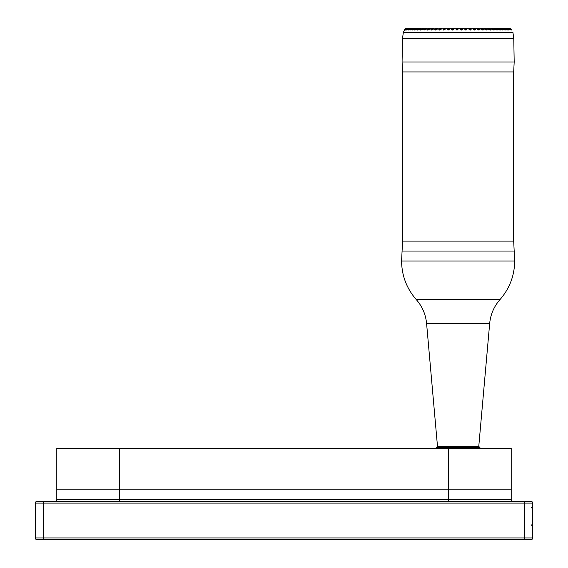 <?xml version="1.0" encoding="UTF-8"?>
<svg xmlns="http://www.w3.org/2000/svg" width="568" height="568" viewBox="0 0 568 568"><rect width="100%" height="100%" fill="white"/><g stroke="black" fill="none" stroke-linecap="round" stroke-linejoin="round"><path stroke-width="0.85" d="M55.139 501.459A1.661 1.661 0 0 0 56.8 499.797A1.661 1.661 0 0 1 55.139 501.459A1.661 1.661 0 0 0 56.8 499.797A1.661 1.661 0 0 1 55.139 501.459A1.661 1.661 0 0 0 56.8 499.797A1.661 1.661 0 0 1 55.139 501.459A1.661 1.661 0 0 0 56.8 499.797L56.8 448.386L56.8 489.85L56.8 448.386L511.2 448.386L511.2 499.797A1.661 1.661 0 0 0 512.861 501.459A1.661 1.661 0 0 1 511.2 499.797A1.661 1.661 0 0 0 512.861 501.459A1.661 1.661 0 0 1 511.2 499.797L448.592 499.797L448.592 489.85L511.2 489.85L119.408 489.85L448.592 489.85L448.592 448.386M56.8 499.797L119.408 499.797L119.408 489.85L56.8 489.85L119.408 489.85L119.408 448.386M43.53 501.459L531.101 501.459L524.47 501.459L524.47 503.113L43.53 503.113L43.53 537.939L524.47 537.939L524.47 503.113L532.756 503.113L532.756 537.939A1.661 1.661 0 0 1 531.101 539.6L36.899 539.6A1.661 1.661 0 0 1 35.244 537.939L35.244 503.113A1.661 1.661 0 0 1 36.899 501.459L43.53 501.459L36.899 501.459A1.661 1.661 0 0 0 35.244 503.113L43.53 503.113L43.53 501.459M532.756 503.113A1.661 1.661 0 0 0 531.101 501.459A1.661 1.661 0 0 1 532.756 503.113M456.452 28.684L456.076 29.451L456.885 30.069L456.885 29.444L456.438 29.415L457.133 30.069L458.042 28.904L457.133 30.069L456.076 29.451L456.132 28.904M453.441 28.641A0.412 0.412 90 0 0 453.065 28.4L452.802 28.975A0.412 0.355 -169.1 0 1 453.214 29.245L453.562 28.684A0.412 0.412 -90 0 0 453.172 28.4L452.519 28.4A0.412 0.412 -90 0 0 452.142 28.641L452.412 29.834L451.986 29.415L452.355 29.06L453.548 29.451L452.398 30.069L451.659 29.451L451.972 28.904M449.735 28.904L449.153 29.451L449.572 28.812L452.057 28.805M448.195 30.069L448.713 29.415L447.953 30.069L447.286 29.451L447.953 30.069L447.286 29.451L447.918 28.641L447.584 29.415L447.975 29.834L447.584 29.415L447.939 29.06L449.153 29.451L447.953 30.069L447.286 29.451L447.861 28.904M445.653 28.904L444.822 29.451L445.418 28.812L447.733 28.819M444.659 28.4A0.412 0.391 90 0 1 445.021 28.641L444.481 29.245L444.055 28.975L444.978 28.4L444.126 28.4L443.288 29.16L443.608 29.834L443.594 29.06L444.822 29.451L443.821 30.069L442.99 29.451L443.814 28.904M440.938 28.4L441.663 28.904L439.54 30.069L438.801 29.451L439.873 28.904M434.981 29.245L434.925 29.415A0.412 0.355 1.2 0 1 435.244 29.06L435.968 29.415L436.969 28.641L437.786 28.904L435.393 30.069L434.989 29.153M433.931 28.861L431.41 30.069L431.013 29.28M430.409 28.876L427.612 30.069L427.25 29.366M427.108 28.904L424.019 30.069L423.714 29.451M423.955 28.904L420.675 30.069L420.448 29.451L420.498 30.069L420.448 29.451L420.498 30.069L421.271 29.415L420.739 29.444L420.675 30.069M421.044 28.904L417.594 30.069L417.473 29.451L417.43 30.069L417.473 29.451L417.43 30.069L418.183 29.415L417.665 29.444L417.594 30.069M418.389 28.904L414.789 30.069L414.782 29.451M415.165 28.819L412.297 30.069L412.858 29.415L412.375 29.444L412.297 30.069L413.106 29.245L415.89 28.684M412.688 28.847L410.124 30.069L410.65 29.43L410.21 29.444L410.124 30.069L410.92 29.245L413.831 28.684M410.423 28.94L408.285 30.069L408.605 29.451M408.385 29.124L406.695 30.061M406.809 29.323L405.673 30.069L406.198 29.451L405.68 29.926L406.141 29.415L405.765 29.444A0.412 0.405 -89.6 0 1 405.942 29.096L407.561 28.748M405.779 29.451L404.956 29.934M405.325 29.451L404.558 30.012M404.87 30.069L405.005 29.444A0.412 0.412 -89.3 0 1 405.183 29.096L405.942 29.096M405.602 30.061L405.765 29.444L405.673 30.069M408.151 30.054L408.811 29.415L408.371 29.444A0.412 0.383 -89.8 0 1 408.541 29.096L408.811 29.415L411.033 28.634M414.647 30.069L414.867 29.06L415.371 29.415L414.69 29.415L414.789 30.069L415.606 29.245L418.24 28.684M427.164 29.451L427.406 30.069L427.534 29.06L428.201 29.415L427.661 29.834L430.253 28.684A0.412 0.376 -90 0 0 429.919 28.4L427.633 29.096M430.863 29.451L431.197 30.069L430.991 29.415A0.412 0.355 9.3 0 1 430.998 29.344L430.998 29.344A0.412 0.355 9.3 0 1 431.297 29.06L431.992 29.415L431.453 29.834L433.796 28.684A0.412 0.391 -90 0 0 433.448 28.4L431.545 29.096M431.197 30.069L430.991 29.415L431.41 30.069L432.511 29.451L431.744 28.975M434.754 29.451L435.173 30.069L434.754 29.451L435.436 29.834L435.968 29.415L435.436 29.444L435.393 30.069M439.057 29.245L439.312 30.069L438.801 29.451L439.312 30.069L440.101 29.415L439.575 29.444L439.54 30.069M442.99 29.451L443.58 30.069L442.99 29.451L444.503 28.4M452.142 28.641L451.745 29.756M451.659 29.451L452.398 30.069L453.136 29.415L452.653 29.444L452.646 30.069L453.058 29.976M417.707 28.4L414.896 28.996L414.867 29.834L415.606 29.245L415.109 29.06M423.806 29.408L423.891 29.834L423.728 29.415L423.891 29.834L423.728 29.415L423.891 29.834L424.615 29.415L424.083 29.444L424.019 30.069M443.58 30.069L444.361 29.415L443.849 29.444L443.821 30.069M456.814 29.06L456.786 28.975A0.412 0.355 1.1 0 0 456.388 29.245L456.409 28.641L456.438 29.415L456.885 29.096L457.133 29.834L457.73 28.684M460.62 28.684L460.904 29.415L461.06 28.4L461.614 28.4A0.412 0.412 -90 0 1 461.99 28.641L462.402 29.451L462.21 28.904L462.402 29.451L461.379 30.069L461.372 29.444L460.904 29.415L461.621 29.834L462.054 29.415L461.606 29.096L462.089 29.245L461.614 28.4L461.606 29.096M466.129 28.975L465.32 28.4L466.797 29.451L466.356 28.904L466.797 29.451L465.845 30.069L465.831 29.444L465.341 29.415L466.079 29.834L466.243 28.641A0.412 0.412 -90 0 0 465.866 28.4L466.051 29.096M470.503 28.975L469.26 28.4A0.412 0.412 90 0 0 468.863 28.698L469.736 29.415L470.197 29.096L470.481 29.834L470.844 29.188L470.439 28.904L471.135 29.451L470.503 30.069L469.736 29.415L470.481 29.834L470.858 29.415L470.446 29.096L470.858 29.245L470.432 28.641A0.412 0.405 90 0 0 470.063 28.4L470.446 29.096M474.784 28.975L474.181 28.4L475.38 29.451L474.436 28.904L475.38 29.451L474.834 30.069L474.046 29.415L474.805 29.834L474.798 29.06A0.412 0.355 10.9 0 1 475.146 29.415L474.749 29.096M479.307 29.366L478.81 30.069L478.774 29.444L478.242 29.415L479.001 29.834L478.98 29.06A0.412 0.355 2.9 0 1 479.307 29.415L478.98 29.06M482.623 30.026L482.835 29.444L482.303 29.415L483.056 29.834L483.013 29.06A0.412 0.355 -5.3 0 1 483.325 29.373L483.325 29.373A0.412 0.355 -5.3 0 1 483.325 29.415L482.885 30.069L480.365 28.904M486.527 30.026L486.726 29.444L486.187 29.415L486.939 29.834L486.875 29.06L486.776 30.069L484.021 28.904M490.17 30.005L490.418 29.444L489.879 29.415L490.617 29.834L490.532 29.06L490.475 30.069L487.543 28.89M494.075 29.11L492.513 28.4L490.93 28.698L493.351 29.415L493.755 29.096L494.132 30.069L494.231 29.451L493.947 30.069L493.883 29.444L493.351 29.415L493.883 29.834L493.961 29.06L494.068 29.834L494.21 29.415M497.22 29.089L495.552 28.4L493.94 28.698L496.574 29.415L496.957 29.096L497.163 30.069L497.092 29.444L496.574 29.415L497.092 29.834L497.142 29.06L497.362 29.415M499.904 30.026L500.032 29.444L499.52 29.415L500.188 29.834L500.046 29.06L500.11 30.069L496.581 28.904M502.566 30.026L502.68 29.444L502.183 29.415L502.815 29.834L502.659 29.06L502.758 30.069L499.762 28.812M505.094 29.415L505.094 30.069L504.54 29.415L505.009 29.834L505.13 29.444A0.412 0.362 -89.8 0 0 504.973 29.096L505.115 29.323M511.257 29.06L510.923 29.238L511.498 29.834L511.519 29.444A0.412 0.412 -88.9 0 0 511.335 29.096L511.519 29.834L511.335 29.096M511.108 28.975L509.006 28.4L511.143 28.975M510.966 29.834L510.44 29.451L511.058 30.069L510.561 29.415L510.923 29.834L510.966 29.444A0.412 0.412 -89.5 0 0 510.788 29.096L507.196 28.4M509.51 28.861L510.561 29.415L510.682 29.06M510.618 28.975L508.445 28.4L510.746 29.06M510.043 29.834L509.588 29.415L509.986 29.834L510.043 29.444A0.412 0.405 -89.6 0 0 509.865 29.096L509.901 29.124M507.458 28.641L509.588 29.415L509.808 29.096A0.412 0.405 -90.4 0 1 509.986 29.444L510.043 29.444M509.695 28.975L506.209 28.4M509.737 29.06L506.429 28.4L508.658 29.167M508.758 29.834L508.253 29.415L508.68 29.834L508.758 29.444A0.412 0.391 -89.7 0 0 508.587 29.096L508.559 29.06M508.424 29.06L506.166 28.641L508.253 29.415L508.502 29.096A0.412 0.391 -90.3 0 1 508.68 29.444L508.758 29.444M507.117 29.834L506.564 29.415L507.018 29.834L507.117 29.444A0.412 0.376 -89.8 0 0 506.947 29.096L507.061 29.231M504.221 28.627L506.564 29.415L506.848 29.096A0.412 0.376 -90.2 0 1 507.018 29.444L507.117 29.444M506.862 29.011L504.682 28.4L506.933 29.06M506.77 29.06L503.433 28.428M501.438 28.684L504.853 29.096A0.412 0.362 -90.2 0 1 505.009 29.444L505.13 29.444M504.924 29.032L503.021 28.4L504.959 29.06M503.021 28.4L501.594 28.4A0.412 0.362 -90 0 0 501.409 28.457M504.767 29.06L502.595 28.641M499.236 28.684L502.815 29.444M502.666 29.067L500.827 28.4L502.659 29.06M500.827 28.4L499.236 28.563M502.439 29.06L500.33 28.641M500.089 29.075L498.335 28.4L496.702 28.698L500.188 29.444M498.377 28.4L500.046 29.06M499.797 29.06L497.767 28.641M496.737 28.72L497.135 28.4L496.673 28.684M495.552 28.4L497.142 29.06M496.865 29.06L494.934 28.641M493.94 28.812L494.188 28.407M493.67 28.755L492.513 28.4L493.961 29.06M493.663 29.06L491.838 28.641M490.688 29.131L488.047 28.4A0.412 0.369 90 0 0 487.685 28.698L489.879 29.415L490.305 29.096L490.617 29.834L490.802 29.415M489.375 28.407L490.532 29.06M490.212 29.06L488.501 28.641M488.04 28.4L487.663 28.812M487.074 29.167L484.61 28.4A0.412 0.383 90 0 0 484.234 28.698L486.187 29.415L486.627 29.096L486.939 29.834M487.166 29.493L485.732 28.4L486.875 29.06M486.627 29.096L484.958 28.641M484.206 28.812L484.263 28.684A0.412 0.362 -90 0 1 484.61 28.4L484.639 28.4M483.254 29.209L482.04 28.4L480.982 28.4A0.412 0.398 90 0 0 480.606 28.698L482.303 29.415L482.75 29.096L483.056 29.834L483.013 29.06M482.75 29.096L481.55 28.4A0.412 0.362 90 0 0 481.224 28.641M482.381 28.641A0.412 0.376 90 0 0 482.04 28.4L482.977 28.975M480.571 28.727L480.982 28.4A0.412 0.383 -90 0 0 480.627 28.684L480.606 28.698M479.307 29.394L478.178 28.4L477.205 28.4A0.412 0.405 90 0 0 476.815 28.698L478.242 29.415L478.703 29.096L479.037 30.069L479.506 29.451L479.037 30.069M478.703 29.096L477.674 28.4A0.412 0.376 90 0 0 477.333 28.641M478.533 28.641A0.412 0.391 90 0 0 478.178 28.4L478.952 28.975M476.793 28.72L477.198 28.4A0.412 0.391 -90 0 0 476.829 28.684L476.815 28.698M473.755 28.4L473.286 28.4A0.412 0.412 90 0 0 472.888 28.698L474.046 29.415L474.507 29.096L474.834 30.069L475.38 29.451L474.834 30.069M474.422 29.06L473.655 28.4A0.412 0.391 90 0 0 473.3 28.641L473.918 29.245L473.57 29.451L472.619 28.904M473.279 28.4L472.825 28.819L473.286 28.4A0.412 0.405 -90 0 0 472.903 28.684L473.236 28.79L472.888 28.698M470.197 29.096L469.523 28.4A0.412 0.398 90 0 0 469.161 28.641L469.622 29.245L469.282 29.451L468.579 28.904L470.261 30.069L469.282 29.451M469.26 28.4L469.26 28.4A0.412 0.412 -90 0 0 468.877 28.684L469.26 28.4M465.725 29.06L465.164 28.4A0.412 0.412 -90 0 0 464.766 28.691L465.341 29.415L465.803 29.096L466.094 30.069L466.797 29.451L466.094 30.069M465.164 28.4L465.164 28.4A0.412 0.412 -90 0 0 464.773 28.684L464.759 28.72M461.28 29.06L461.628 30.069L462.402 29.451M460.691 28.641A0.412 0.412 90 0 1 461.06 28.4L461.01 28.4A0.412 0.412 90 0 0 460.634 28.648M460.364 28.812L457.339 28.4L457.219 29.06M457.716 28.641A0.412 0.412 90 0 0 457.339 28.4L456.842 28.4M456.786 28.975L456.786 28.4A0.412 0.412 90 0 0 456.409 28.641L456.786 28.4M452.426 29.096L452.519 28.4A0.412 0.412 90 0 0 452.511 28.4L452.057 28.812L452.682 28.4M448.003 29.096L448.287 28.4L447.939 28.975M448.557 28.4L449.04 28.4L448.251 29.096M439.731 29.06L440.101 29.415L441.379 28.684A0.412 0.398 -90 0 0 441.002 28.4L439.405 29.096L439.575 29.444L439.405 29.096M439.021 29.415A0.412 0.355 -6.9 0 1 439.355 29.06L440.065 28.4L439.376 28.975M440.583 29.451L440.243 29.245L440.931 28.641A0.412 0.383 90 0 0 440.583 28.4L440.548 28.4M434.946 29.358L435.209 29.834L434.925 29.415L435.209 29.834L435.28 28.975L436.132 28.4L435.28 28.975M437.097 28.4L435.606 29.06M437.537 28.698L437.537 28.698A0.412 0.398 -90 0 0 437.154 28.4L436.707 28.4M433.405 28.4L432.355 28.4A0.412 0.369 90 0 0 432.021 28.641M431.339 28.975L432.355 28.4L431.297 29.06M427.562 29.096L427.455 29.834L427.768 29.096M430.303 28.812L430.274 28.698A0.412 0.355 -90 0 0 429.912 28.4L427.413 29.046L429.507 28.4M424.296 29.06L424.615 29.415L426.895 28.684L425.787 28.4L424.296 29.06M424.005 29.096L425.361 28.4L424.055 28.975M426.93 28.698L426.93 28.698A0.412 0.362 -90 0 0 426.582 28.4L426.199 28.4M420.966 29.06L421.271 29.415L423.764 28.684L423.465 28.4L420.76 28.975M420.696 29.096L420.561 29.834L420.874 29.096M420.561 29.834L420.675 29.06M422.848 28.641L420.639 29.011L420.412 29.607M423.472 28.4L423.834 28.812M417.892 29.06L418.183 29.415L420.874 28.684L420.59 28.4L417.721 28.975M417.579 29.082L417.501 29.834L417.807 29.096M417.381 29.65L417.629 29.06M419.88 28.641L418.382 28.57M417.182 28.641L415.243 28.975M414.974 28.975L415.975 28.485M412.624 29.06L412.858 29.415L412.524 28.975L414.299 28.4L412.524 28.975M412.404 29.096L412.247 29.834L412.538 29.096M415.939 28.492L412.766 28.975M414.768 28.641L413.866 28.428A0.412 0.369 -90 0 0 413.696 28.4L410.6 28.975L410.671 29.415L410.6 28.975M410.153 29.415L410.096 29.834L410.21 29.444A0.412 0.369 -89.8 0 1 410.373 29.096M410.33 29.018L410.039 29.785M412.659 28.641L410.352 28.982L412.07 28.407M408.385 29.415L408.285 30.069M408.555 29.003L408.243 29.827L408.626 29.451M412.418 28.783L410.742 28.4L408.619 29.06M410.863 28.641L409.315 28.4L406.887 29.444A0.412 0.398 -89.7 0 1 407.064 29.096L407.135 29.06M408.598 28.975L410.621 28.4L408.477 29.06M406.795 30.069L406.816 29.444L406.887 29.834L409.407 28.641M407.022 29.06L406.795 29.799M409.4 28.585L407.135 28.975L409.152 28.4M405.871 29.11L405.708 29.834M409.379 28.4L406.014 29.06M408.271 28.506L406.056 28.975L408.115 28.4M405.176 29.082L404.913 30.069M404.97 29.444L404.97 29.834L404.97 29.444A0.412 0.412 -90.7 0 1 405.154 29.096M407.505 28.45L405.247 29.06M405.339 28.975L407.419 28.4M408.69 28.4L405.005 28.975L404.522 30.069L404.615 29.444A0.412 0.412 -87.9 0 1 404.799 29.096L405.183 29.245M404.544 30.026L404.608 29.444A0.412 0.412 -92.1 0 1 404.792 29.096L405.957 28.556M407.107 28.4L404.842 29.067M433.015 28.4L431.034 29.38M466.243 28.641A0.412 0.412 90 0 0 465.866 28.4L465.654 28.4M474.337 28.954L473.918 29.245M478.49 28.925L477.752 29.451L476.737 28.833M482.523 28.925L481.792 29.451L481.423 29.06M486.385 28.925L485.668 29.451L485.186 29.025M490.049 28.925L489.353 29.451L488.728 28.989M504.902 28.4L503.731 28.4M469.26 28.79L468.863 28.698L469.26 28.79M448.393 28.975L448.819 29.245L449.43 28.684A0.412 0.412 -90 0 0 449.04 28.4A0.412 0.412 -90 0 1 449.43 28.684L449.572 28.812M445.021 28.641L445.376 28.698A0.412 0.412 -90 0 0 444.978 28.4A0.412 0.405 -90 0 1 445.362 28.684L445.007 28.79M441.393 28.698L441.393 28.698A0.412 0.405 -90 0 0 441.009 28.4L441.414 28.712L441.009 28.4M433.86 28.812L433.824 28.698A0.412 0.369 -90 0 0 433.448 28.4L433.867 28.734M421.002 28.897L420.391 28.812L420.931 28.798M511.697 29.444L511.512 29.096L511.697 29.444A0.412 0.412 180 0 0 511.512 29.096L508.999 28.428M511.477 29.252L509.212 28.4L511.271 29.046M507.934 28.4L509.212 28.4M475.146 29.415L474.805 29.834L475.146 29.415M453.562 28.684L456.118 28.812M437.58 28.812L437.516 28.684A0.412 0.383 -90 0 0 437.147 28.4L437.566 28.727L437.161 28.4M427.406 30.069L427.25 29.415L427.612 30.069M417.423 29.415L417.501 29.834M428.762 28.925L428.726 29.451M436.323 28.996L436.472 29.451M466.484 29.415L466.079 29.834M479.307 29.415L479.001 29.834L479.307 29.415M500.238 29.415L500.188 29.834M511.697 29.834L511.406 29.415M511.576 30.005L510.76 29.451M510.916 30.019L510.057 29.415L510.525 28.975M509.957 30.019L508.729 29.224L509.581 28.975M508.275 28.975L507.771 29.451L508.765 30.069L507.025 29.067M506.947 30.026L504.732 28.883M506.62 28.975L506.067 29.451L505.13 28.989M504.916 30.026L502.36 28.826M504.618 28.975L504.022 29.451L503.305 29.053M502.715 29.451L502.893 30.069M502.297 28.975L501.658 29.451L501.068 29.096M500.174 29.451L500.259 30.069L500.174 29.451M499.662 28.975L498.995 29.451L497.994 28.925M497.256 28.812L496.901 28.812M496.943 30.026L493.798 28.904M496.737 28.975L496.034 29.451L495.104 28.925M494.423 28.812L493.762 28.812M493.713 30.026L490.759 28.904M493.542 28.975L492.818 29.451L492.03 28.947M491.334 28.812L490.376 28.812M490.809 29.401L490.674 30.069L490.468 28.975M488.011 28.812L486.094 28.812M487.166 29.43L486.989 30.069M483.29 29.231L483.098 30.069L483.325 29.401M478.81 30.069L477.468 29.089M474.592 30.069L473.57 29.451L474.323 30.026M465.845 30.069L464.468 28.904L465.575 30.026M465.668 28.975L464.915 29.451L464.468 28.904M461.102 30.026L460.307 28.904L461.379 30.069L460.506 29.451L460.833 29.245A0.412 0.355 -7 0 1 461.237 28.975M457.247 28.975A0.412 0.355 -177.1 0 1 457.652 29.245L457.971 29.451M424.41 28.975L425.148 29.451M421.087 28.975L421.804 29.451M418.027 28.975L418.715 29.451M408.768 28.975L409.301 29.451M407.291 28.975L407.774 29.451M406.163 28.975L406.596 29.451M405.403 28.975L405.701 29.38M470.481 29.834L471.135 29.451M473.35 29.096L473.57 29.451M490.674 30.069L490.866 29.451L490.674 30.069M494.132 30.069L494.231 29.451L494.132 30.069M505.215 30.069L504.938 29.451M507.203 30.069L506.834 29.451M507.061 29.082L507.771 29.451M511.505 30.012L511.498 29.444A0.412 0.412 -91.1 0 0 511.314 29.096M511.789 30.069L511.022 29.451M119.408 501.459L119.408 499.797L448.592 499.797L448.592 501.459M36.899 539.6A1.661 1.661 0 0 1 35.244 537.939L43.53 537.939L43.53 539.6M524.47 539.6L524.47 537.939L532.756 537.939A1.661 1.661 0 0 1 531.101 539.6M36.899 501.459A1.661 1.661 0 0 0 35.244 503.113M402.08 251.042L402.577 241.088L513.685 241.088L514.182 251.042L402.08 251.042L401.583 260.989L514.686 260.989C514.509 275.65 509.617 288.509 499.996 299.577C493.997 306.436 490.553 314.402 489.673 323.476L426.589 323.476L437.481 446.235L478.781 446.235L479.57 447.499L436.693 447.499L435.422 448.386M458.135 61.983L514.182 61.983L513.685 71.93L402.577 71.93L402.08 61.983L458.135 61.983M404.586 29.955L403.337 32.404L512.925 32.404L513.777 38.617L402.492 38.617L402.08 61.983M401.583 260.989C401.753 275.65 406.645 288.509 416.266 299.577L499.996 299.577M504.995 28.4A0.412 0.391 -90 0 0 504.973 28.4L504.576 28.783M503.447 28.4L503.035 28.783L503.447 28.4A0.412 0.376 -90 0 0 503.347 28.414M461.372 28.4L461.351 28.79L461.372 28.4M457.219 28.4L457.226 28.79M456.97 28.4L456.977 28.79M510.611 28.975L511.001 29.948L510.44 29.451M507.16 29.763L506.805 28.975M504.902 29.444L504.845 28.975M502.659 29.437L502.552 28.975M500.294 29.671L499.954 28.975M497.398 29.628L497.057 28.975M494.231 29.586L493.89 28.975M469.622 29.245L470.048 28.975M465.32 28.4A0.412 0.405 90 0 0 464.951 28.641M462.089 29.245A0.412 0.355 174.8 0 0 461.699 28.975M451.958 29.245A0.412 0.355 9.2 0 1 452.341 28.975M448.834 28.4A0.412 0.405 90 0 1 449.196 28.641M440.243 29.245L439.81 28.975M436.125 29.245L435.699 28.975M428.386 29.245L427.974 28.975M412.425 29.046L412.176 29.742M466.335 28.762L468.841 28.762M431.964 28.812L429.99 28.812L430.423 28.897L429.933 28.4M531.101 508.09L532.756 506.429M531.101 524.676L532.756 526.33M443.587 28.812L441.514 28.861M439.575 28.812L437.665 28.876M435.691 28.812L433.952 28.883M427.661 28.812L427.051 28.897M424.296 28.727L423.905 28.897M417.899 28.812L418.36 28.904M513.685 241.088L513.685 71.93M478.781 446.235L489.673 323.476M509.588 29.451L510.078 29.898L509.865 29.082M508.374 29.451L508.793 29.855L508.452 28.975L506.457 28.4M501.168 28.776L501.587 28.4M499.002 28.769L499.414 28.4M496.546 28.769L496.957 28.4L496.546 28.769M484.092 28.897L484.589 28.4M445.376 28.705L444.978 28.4M427.015 28.748L426.603 28.4M423.913 28.755L423.501 28.4M421.051 28.762L420.639 28.4M418.453 28.769L418.041 28.4M416.138 28.776L415.726 28.4M414.122 28.776L413.71 28.4M490.83 28.755L491.242 28.4L490.83 28.755M479.57 447.499L480.84 448.386M511.519 29.834L511.519 29.444M460.627 28.663L461.01 28.4M427.413 29.046L428.755 28.4M439.092 29.124L440.065 28.4M443.288 29.16L444.126 28.4M451.887 28.812L452.519 28.4M461.614 28.4L464.589 28.812M478.178 28.4L479.222 29.103M482.04 28.4L483.205 29.075M437.481 446.235L436.693 447.499M406.795 29.806L407.235 29.451M484.483 28.812L482.459 28.812M480.769 28.812L478.646 28.812M476.893 28.812L474.699 28.812M472.888 28.812L470.631 28.812M416.266 299.577C422.265 306.436 425.709 314.402 426.589 323.476M403.337 32.404L402.492 38.617M513.777 38.617L514.182 61.983M514.182 251.042L514.686 260.989M402.577 241.088L402.577 71.93"/></g></svg>
